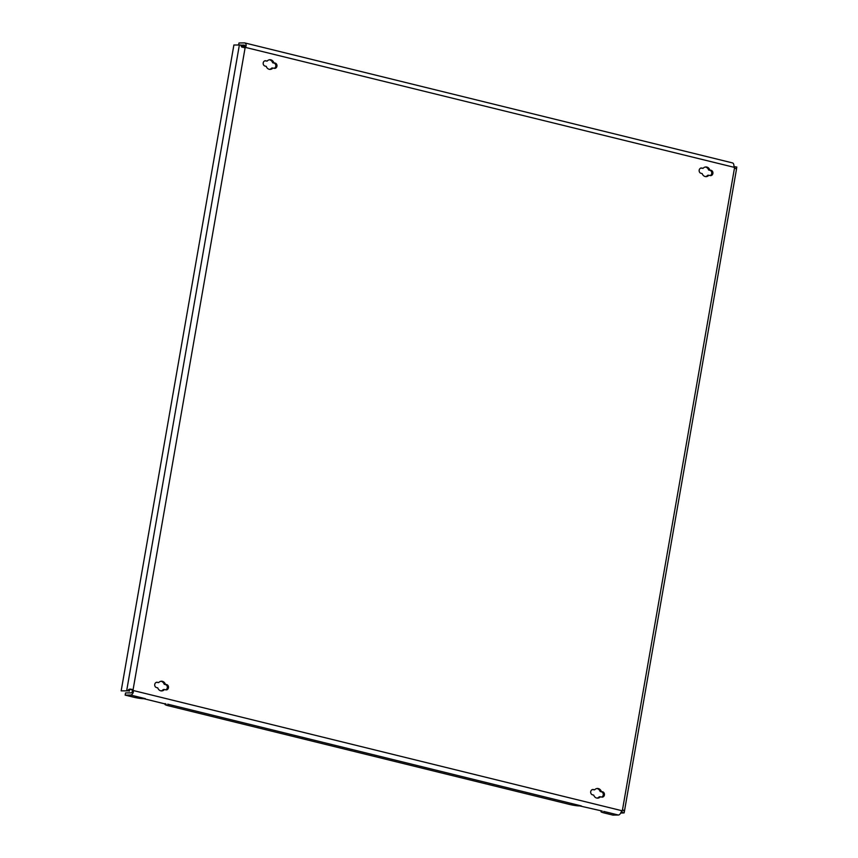 <?xml version="1.0" encoding="UTF-8"?>
<svg xmlns="http://www.w3.org/2000/svg" width="858" height="858" viewBox="0 0 858 858"><rect width="100%" height="100%" fill="white"/><g stroke="black" fill="none" stroke-linecap="round" stroke-linejoin="round"><path stroke-width="1.29" d="M276.93 66.248A2.681 2.284 89.3 0 0 275.15 63.074L273.852 62.763A4.848 4.118 89.3 0 0 269.97 59.717A4.848 4.118 89.3 0 0 267.138 61.1L265.841 60.789A2.681 2.284 89.3 0 0 264.918 66.034L266.216 66.356A4.848 4.118 89.3 0 0 270.098 69.401A4.848 4.118 89.3 0 0 272.941 68.007L274.238 68.329A2.681 2.284 89.3 0 0 276.93 66.248M274.142 68.308A2.681 2.284 89.3 0 0 273.981 63.095L272.683 62.773A4.848 4.118 89.3 0 0 269.391 59.77M712.88 173.498A2.681 2.284 89.3 0 0 711.11 170.313L709.813 170.002A4.848 4.118 89.3 0 0 705.93 166.956A4.848 4.118 89.3 0 0 703.088 168.35L701.79 168.029A2.681 2.284 89.3 0 0 700.879 173.273L702.176 173.595A4.848 4.118 89.3 0 0 706.059 176.641A4.848 4.118 89.3 0 0 708.89 175.246L710.188 175.568A2.681 2.284 89.3 0 0 712.88 173.498M710.092 175.547A2.681 2.284 89.3 0 0 709.931 170.334L708.633 170.013A4.848 4.118 89.3 0 0 705.34 167.01M604.418 795.001A2.681 2.284 89.3 0 0 602.638 791.827L601.34 791.516A4.848 4.118 89.3 0 0 597.458 788.47A4.848 4.118 89.3 0 0 594.615 789.853L593.318 789.542A2.681 2.284 89.3 0 0 592.406 794.787L593.704 795.109A4.848 4.118 89.3 0 0 597.586 798.155A4.848 4.118 89.3 0 0 600.418 796.76L601.715 797.082A2.681 2.284 89.3 0 0 604.418 795.001M601.619 797.061A2.681 2.284 89.3 0 0 601.458 791.848L600.16 791.526A4.848 4.118 89.3 0 0 596.868 788.523M168.458 687.762A2.681 2.284 89.3 0 0 166.688 684.587L165.39 684.266A4.848 4.118 89.3 0 0 161.508 681.231A4.848 4.118 89.3 0 0 158.666 682.614L157.368 682.303A2.681 2.284 89.3 0 0 156.446 687.548L157.743 687.869A4.848 4.118 89.3 0 0 161.626 690.915A4.848 4.118 89.3 0 0 164.468 689.521L165.766 689.843A2.681 2.284 89.3 0 0 168.458 687.762M165.669 689.821A2.681 2.284 89.3 0 0 165.508 684.609L164.21 684.287A4.848 4.118 89.3 0 0 160.918 681.284M602.177 811.035L579.751 805.93A7.454 0.847 -170.1 0 1 569.615 804.45L168.447 705.769A7.454 0.847 -170.1 0 1 165.015 704.439A7.454 0.847 -170.1 0 1 166.152 704.193L143.79 698.691A7.454 0.847 -170.1 0 1 133.666 697.211L125.161 695.119L130.652 695.055A4.472 2.295 -76.2 0 0 133.258 692.417L132.261 690.583L133.44 690.561A2.231 1.898 89.3 0 0 133.054 689.875C130.148 688.642 128.443 688.963 127.928 690.862L121.171 690.862L233.891 45.002L240.648 44.991L241.699 47.008L245.141 47.619A2.231 1.898 89.3 0 0 245.731 47.169L246.16 45.474L244.938 46.375A2.231 1.148 -76.2 0 0 244.24 45.109A2.231 1.148 -76.2 0 0 244.09 45.088L241.044 45.131M602.101 811.432A7.454 0.847 -170.1 0 0 600.975 811.679A7.454 0.847 -170.1 0 0 604.397 813.009L612.902 815.1L618.382 815.025L603.678 811.411M732.206 162.881A4.472 2.295 103.8 0 1 732.507 162.913A4.472 2.295 103.8 0 1 733.901 165.455L734.116 167.31A2.231 1.898 89.3 0 0 734.502 167.996L736.1 168.822L736.829 167.042L734.04 166.688M620.688 813.041L624.109 812.912L624.356 811.668L623.391 810.145L622.415 810.252A2.231 1.898 89.3 0 0 621.825 810.703L620.988 812.397A4.472 2.295 103.8 0 1 618.382 815.025M132.261 690.583A2.231 1.898 89.3 0 0 131.875 689.886L133.054 689.875L245.141 47.619L243.972 47.63A2.231 1.898 89.3 0 0 244.551 47.179L734.116 167.31M269.509 69.359A4.848 4.118 89.3 0 0 271.761 68.029L272.941 68.007M267.138 61.1L264.768 60.821M703.088 168.35L700.718 168.061M705.469 176.598A4.848 4.118 89.3 0 0 707.721 175.268L708.89 175.246M594.615 789.853L592.245 789.575M596.996 798.112A4.848 4.118 89.3 0 0 599.249 796.782L600.418 796.76M158.666 682.614L156.295 682.335M161.036 690.872A4.848 4.118 89.3 0 0 163.299 689.542L164.468 689.521M127.928 690.862L121.171 690.862M240.648 44.991L241.881 45.42L242.181 47.265M131.875 689.886C130.48 688.953 129.569 689.424 129.161 691.28M624.109 812.912L621.921 812.505L622.211 810.37M620.924 812.558L621.921 812.505M734.459 167.846L734.652 166.634M125.161 695.119L125.547 692.932L131.027 692.856A2.231 1.148 -76.2 0 0 132.336 691.548M133.258 692.417L133.44 690.561L621.825 810.703M244.551 47.179L244.938 46.375M246.16 45.474A4.472 2.295 -76.2 0 0 244.777 42.932A4.472 2.295 -76.2 0 0 244.466 42.9L238.985 42.975L238.642 44.938M244.873 46.707L241.859 45.957M164.21 684.287L165.39 684.266M600.16 791.526L601.34 791.516M708.633 170.013L709.813 170.002M272.683 62.773L273.852 62.763M273.981 63.095L275.15 63.074M709.931 170.334L711.11 170.313M601.458 791.848L602.638 791.827M165.508 684.609L166.688 684.587M581.316 805.909L167.718 704.171M734.502 167.996L622.415 810.252M239.382 44.927L126.662 690.787M734.33 166.677L734.191 167.482M621.953 810.574L621.61 812.547M145.367 698.669L130.652 695.055M156.381 682.314L157.368 682.303M592.331 789.553L593.318 789.542M700.804 168.039L701.79 168.029M264.854 60.8L265.841 60.789M736.647 168.286L624.356 811.668M244.777 42.932L732.507 162.913M601.126 810.789L600.975 811.679M165.176 703.539L165.015 704.439"/></g></svg>
